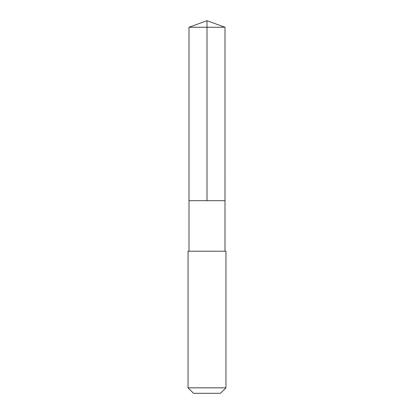 <?xml version="1.0" encoding="UTF-8"?>
<svg xmlns="http://www.w3.org/2000/svg" width="414" height="414" viewBox="0 0 414 414"><rect width="100%" height="100%" fill="white"/><g stroke="black" fill="none" stroke-linecap="round" stroke-linejoin="round"><path stroke-width="0.31" stroke-dasharray="2.07 1.55" d="M189.007 200.686L224.993 200.686L189.007 200.686M189.001 27.252L224.999 27.252M189.007 251.205L224.993 251.205M188.054 251.205L225.946 251.205M188.054 387.83L225.946 387.83M193.524 393.3L220.476 393.3"/><path stroke-width="0.62" d="M189.007 200.686L224.993 200.686L224.999 27.252L189.001 27.252L189.007 200.686L224.993 200.686L224.993 251.205L189.007 251.205L189.007 200.686M225.946 251.205L188.054 251.205L188.054 387.83L225.946 387.83L225.946 251.205L224.993 251.205L225.946 251.205M225.946 387.83L220.476 393.3L193.524 393.3L188.054 387.83M189.001 27.252L207 20.7L207 200.686M207 20.7L224.999 27.252M189.007 251.205L188.054 251.205"/></g></svg>

